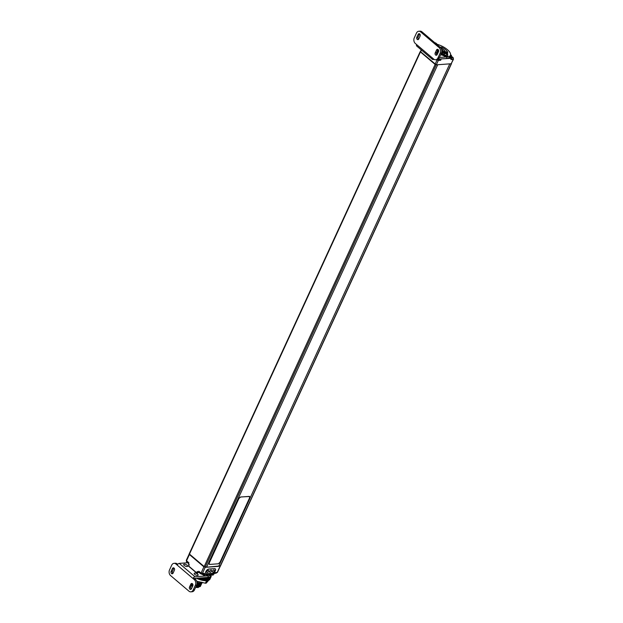 <?xml version="1.0" encoding="UTF-8"?>
<svg xmlns="http://www.w3.org/2000/svg" width="623" height="623" viewBox="0 0 623 623"><rect width="100%" height="100%" fill="white"/><g stroke="black" fill="none" stroke-linecap="round" stroke-linejoin="round"><path stroke-width="0.93" d="M218.984 565.645L220.153 566.237L451.504 63.523M206.587 567.241L218.665 566.346L449.79 63.85L437.704 64.737L206.587 567.241L205.411 566.65M420.338 51.475L436.209 64.847L205.084 567.351L220.316 565.902M189.322 553.956L205.084 567.351L436.209 64.847M249.644 496.492L240.571 496.983L238.866 498.431L209.118 563.106L209.569 564.391M209.616 564.43L218.237 563.799L219.942 562.359L249.691 497.676L249.239 496.399L240.618 497.029L238.921 498.47L209.172 563.153L209.616 564.43L209.164 564.29M249.613 496.469L249.184 496.352M452.726 59.387L453.482 59.224L451.2 63.748L436.318 64.839L435.041 64.356L420.533 52.036L421.125 49.77M437.401 50.829A3.053 1.199 24.7 0 0 438.576 51.53M441.746 51.974A3.053 1.199 24.7 0 0 441.941 51.756A3.053 1.199 24.7 0 0 441.832 51.063M441.279 58.811L440.656 60.275L439.745 59.497M447.625 58.344L451.325 58.071L450.912 59.52L452.391 59.411M436.731 59.676L438.818 60.408M439.153 60.384L440.656 60.275M449.744 56.732A2.204 0.864 -155.3 0 0 449.853 56.825L451.473 58.289L441.076 58.928M450.32 55.478L451.395 55.4L451.138 56.498M450.561 54.699L451.543 55.618L450.211 55.72M453.482 59.224L453.256 58.78M453.116 58.998A1.97 0.779 -155.3 0 1 453.085 59.154A1.97 0.779 -155.3 0 1 452.571 59.403A1.97 0.779 24.7 0 1 451.107 59.092M451.075 56.545A1.16 0.452 24.7 0 0 451.06 57.238A1.16 0.452 24.7 0 0 452.571 57.814A1.16 0.452 -155.3 0 0 452.586 57.129A1.16 0.452 -155.3 0 0 451.075 56.545M451.698 56.833L451.317 57.191L452.485 57.511L451.698 56.833L451.496 57.269M439.542 59.995A1.97 0.779 -155.3 0 1 439.511 60.151A1.97 0.779 -155.3 0 1 438.997 60.408A1.97 0.779 24.7 0 1 436.762 59.676M203.16 573.884L204.001 574.601L204.624 573.433L201.034 573.113L203.916 566.852L189.408 554.532L186.526 560.801L186.285 560.342L189.112 554.205M196.837 573.191L188.481 566.089L189.104 564.726L188.286 563.807L188.792 562.717L186.526 560.801M201.034 573.113L198.776 571.198L198.27 572.288L197.273 571.439L197.577 571.875L197.273 571.439L196.65 572.802L188.66 566.019L189.283 564.656L188.59 564.243M197.577 571.875L198.153 572.366L199.695 572.179M220.269 566.221L217.435 572.381L214.857 572.685L214.359 573.767L213.541 573.9M208.83 569.048A2.85 1.519 130.3 0 0 206.166 570.995A2.85 1.519 130.3 0 0 205.886 573.604A2.85 1.519 130.3 0 0 206.634 573.814L212.35 573.394A2.85 1.519 130.3 0 0 215.013 571.447A2.85 1.519 130.3 0 0 215.285 568.838A2.85 1.519 130.3 0 0 214.538 568.628L208.83 569.048M204.243 574.647L203.776 575.668L204.321 575.559L202.187 574.32M207.046 574.445L206.571 575.465L207.124 575.356L205.504 574.554M209.842 574.235L209.375 575.255L209.928 575.146L208.3 574.351M212.645 574.032L212.178 575.052L212.723 574.943L211.104 574.141M210.738 574.102L209.819 575.224M212.614 575.021L213.159 574.912L212.723 574.943L213.23 573.853L210.854 574.024M198.005 572.288L197.592 573.191L196.946 573.238L196.65 572.802L196.946 573.238L197.561 571.906M196.736 573.051L188.66 566.019M188.559 566.042L189.283 564.656M210.356 575.115L209.928 575.146L210.426 574.063L207.934 574.313M208.059 574.235L207.015 575.434M207.552 575.325L207.124 575.356L207.623 574.266L205.138 574.515M205.255 574.437L204.212 575.636M204.757 575.527L204.321 575.559L204.827 574.468L203.246 573.775M198.729 572.389A9.625 3.785 24.7 0 0 199.726 572.833M214.46 568.635L208.806 569.103A2.772 1.48 -49.7 0 0 205.909 571.548L205.901 571.564A2.772 1.48 -49.7 0 0 205.94 573.542A2.772 1.48 -49.7 0 0 206.672 573.744L212.381 573.324A2.772 1.48 -49.7 0 0 215.278 570.878L215.278 570.863A2.772 1.48 -49.7 0 0 215.246 568.885L214.997 568.674M214.514 568.682A2.772 1.48 -49.7 0 1 215.246 568.885M210.091 572.311A1.301 0.693 -49.7 0 1 209.725 571.283A1.301 0.693 -49.7 0 1 210.815 570.193A1.301 0.693 -49.7 0 1 211.586 570.559A1.628 1.628 0 0 1 210.091 572.311M212.583 571.073A1.301 0.693 130.3 0 0 212.949 572.101A1.628 1.628 0 0 0 214.437 570.349A1.301 0.693 130.3 0 0 213.666 569.983A1.301 0.693 130.3 0 0 212.583 571.073M214.304 570.948A1.301 0.693 130.3 0 0 214.437 570.349M207.241 572.521A1.301 0.693 -49.7 0 1 206.875 571.493A1.301 0.693 -49.7 0 1 207.957 570.403A1.301 0.693 -49.7 0 1 208.728 570.769A1.628 1.628 0 0 1 207.241 572.521M197.016 582.295A8.029 3.154 24.7 0 0 200.692 583.003L201.805 582.139L202.047 582.91A8.029 3.154 24.7 0 0 202.265 582.855A8.029 3.154 24.7 0 0 202.584 582.754M201.299 583.112A7.055 2.772 -155.3 0 1 201.159 583.151A7.055 2.772 -155.3 0 1 201.042 583.183L202.047 582.91L201.642 582.56M200.692 583.003L199.687 583.284A7.055 2.772 -155.3 0 1 197.07 582.817M200.933 583.089A6.16 2.422 -155.3 0 1 197.063 583.51M197.024 583.852L198.566 584.109L201.478 583.066M198.41 584.094L197.024 583.891M196.813 584.74L198.293 584.974L201.556 583.907M198.075 584.95L196.798 584.779M191.51 583.696L192.842 584.327M196.447 585.589L197.904 585.822L201.167 584.756M197.686 585.799L196.432 585.636M192.881 584.436L192.125 584.055A1.534 1.145 85.8 0 1 192.382 583.673M200.365 584.008L197 584.039M199.594 584.981L196.751 584.919M199.204 585.83L196.37 585.768M192.935 584.623L192.063 584.187M201.681 583.011L201.595 583.837L196.86 584.6M200.918 585.153L196.12 586.305M192.966 585.246L191.954 584.436M201.307 584.304L196.51 585.456M192.678 584.242L192.484 583.767M192.351 584.958L192.943 585.402M191.121 584.545L192.289 585.098M192.671 586.142L191.565 585.285M191.954 585.807L192.6 586.274M191.059 585.573L191.892 585.947M196.058 586.445L197.507 586.671L200.777 585.604M200.52 586.009L195.731 587.162M195.669 587.294L197.117 587.52L200.38 586.461M192.577 586.344L191.354 585.737M196.899 587.505L195.645 587.333M197.289 586.648L196.035 586.484M192.928 585.488L191.736 584.904M198.262 587.544L195.63 587.372M198.815 586.679L195.972 586.625M192.889 585.636L191.674 585.036M194.454 589.919L193.161 590.02L195.357 585.254L196.65 585.153L194.454 589.919A4.073 3.053 85.8 0 1 192.125 591.757L190.833 591.85A4.073 3.053 85.8 0 1 188.971 591.188L170.577 575.566A4.073 3.053 -94.2 0 1 169.518 569.936L171.707 565.17A4.073 3.053 85.8 0 1 174.035 563.332A4.073 3.053 85.8 0 1 175.904 563.994L177.711 564.337M196.65 585.153A4.073 3.053 -94.2 0 0 195.591 579.522L194.275 578.409L192.982 578.502L175.904 563.994M195.357 585.254A4.073 3.053 -94.2 0 0 194.298 579.616L192.982 578.502A1.955 1.044 130.3 0 1 195.022 576.773L208.487 575.784A12.226 4.805 24.7 0 0 211.532 574.507L210.963 575.831A12.226 4.805 -155.3 0 1 207.739 577.412L194.329 578.456M193.161 590.02A4.073 3.053 85.8 0 1 190.833 591.85M192.819 585.822L191.487 588.704A1.534 1.145 85.8 0 1 190.615 589.397A1.534 1.145 85.8 0 1 189.524 588.634A1.534 1.145 85.8 0 1 189.509 587.03L190.84 584.14A1.534 1.145 85.8 0 1 191.713 583.455A1.534 1.145 85.8 0 1 192.795 584.218A1.534 1.145 85.8 0 1 192.819 585.822M172.446 568.519L171.123 571.408A1.534 1.145 -94.2 0 0 171.138 573.012A1.534 1.145 -94.2 0 0 172.221 573.775A1.534 1.145 -94.2 0 0 173.093 573.082L174.424 570.201A1.534 1.145 -94.2 0 0 174.409 568.597A1.534 1.145 -94.2 0 0 173.326 567.833A1.534 1.145 -94.2 0 0 172.446 568.519L173.739 568.425L172.415 571.314A1.534 1.145 -94.2 0 0 172.844 573.464M195.022 576.773L179.26 563.379A1.955 1.044 130.3 0 0 177.212 565.108M179.26 563.379L187.64 562.764M199.749 572.911A9.781 3.847 -155.3 0 1 198.605 572.397M194.773 573.074A2.165 0.849 -155.3 0 1 197.109 573.799A2.165 0.849 -155.3 0 1 198.137 575.169A2.165 0.849 -155.3 0 1 197.569 575.45A2.165 0.849 -155.3 0 1 195.225 574.725A2.165 0.849 -155.3 0 1 194.197 573.355A2.165 0.849 -155.3 0 1 194.773 573.074M184.26 564.15A2.165 0.849 -155.3 0 1 186.596 564.874A2.165 0.849 -155.3 0 1 187.624 566.245A2.165 0.849 -155.3 0 1 187.056 566.525A2.165 0.849 -155.3 0 1 184.72 565.801A2.165 0.849 -155.3 0 1 183.692 564.43A2.165 0.849 -155.3 0 1 184.26 564.15M174.035 563.332L175.328 563.239A4.073 3.053 85.8 0 1 177.197 563.901M191.238 589.078A1.534 1.145 85.8 0 1 190.802 586.936L192.133 584.047L190.84 584.14M418.796 31.243A4.073 3.053 85.8 0 0 416.468 33.081L414.272 37.847A4.073 3.053 -94.2 0 0 415.331 43.478L433.725 59.099A4.073 3.053 85.8 0 0 435.594 59.761L436.887 59.668A4.073 3.053 85.8 0 0 439.215 57.83L441.403 53.064A4.073 3.053 -94.2 0 0 440.344 47.434L439.051 47.527L420.657 31.905A4.073 3.053 85.8 0 0 418.796 31.243L420.089 31.15A4.073 3.053 85.8 0 1 421.95 31.812L440.344 47.434M441.403 53.064L440.111 53.165A4.073 3.053 -94.2 0 0 439.051 47.527M440.111 53.165L437.922 57.931A4.073 3.053 85.8 0 1 435.594 59.761M416.81 37.279L418.142 34.39A1.534 1.145 85.8 0 1 419.014 33.697A1.534 1.145 85.8 0 1 420.097 34.46A1.534 1.145 85.8 0 1 420.12 36.064L418.788 38.953A1.534 1.145 85.8 0 1 417.916 39.646A1.534 1.145 85.8 0 1 416.834 38.875A1.534 1.145 85.8 0 1 416.81 37.279L418.103 37.178L419.435 34.296A1.534 1.145 85.8 0 1 419.684 33.922M437.182 54.575L438.506 51.686A1.534 1.145 -94.2 0 0 438.491 50.081A1.534 1.145 -94.2 0 0 437.408 49.318A1.534 1.145 -94.2 0 0 436.536 50.011L435.204 52.893A1.534 1.145 -94.2 0 0 435.22 54.497A1.534 1.145 -94.2 0 0 436.302 55.26A1.534 1.145 -94.2 0 0 437.182 54.575M434.2 59.434L432.954 59.52A1.955 1.044 -49.7 0 1 432.44 59.38L416.67 45.993A1.955 1.044 -49.7 0 1 416.647 44.591M432.44 59.38A1.955 1.044 -49.7 0 1 432.409 57.986M438.21 59.138L446.418 58.531L447.166 56.895L439.379 57.472M447.166 56.895A12.226 4.805 24.7 0 0 450.398 55.315L449.642 56.95A12.226 4.805 -155.3 0 1 446.418 58.531M418.539 39.327A1.534 1.145 85.8 0 1 418.103 37.178M438.078 49.536A1.534 1.145 -94.2 0 0 437.829 49.918L436.497 52.799A1.534 1.145 -94.2 0 0 436.933 54.949M450.398 55.315A12.226 4.805 24.7 0 0 437.167 44.295L437.136 44.163M441.606 52.534A4.236 1.667 24.7 0 0 442.019 52.527A4.236 1.667 24.7 0 0 443.14 51.974A4.236 1.667 24.7 0 0 441.668 49.669M437.315 51.024A4.236 1.667 24.7 0 0 438.514 51.678M446.753 52.511A1.448 0.568 -155.3 0 0 447.742 52.394A1.448 0.568 -155.3 0 0 447.688 52.067A9.602 3.777 24.7 0 0 442.314 47.504L441.824 48.555M445.211 51.592A1.448 0.568 -155.3 0 1 445.149 51.507A6.697 2.632 24.7 0 0 441.395 48.314A1.448 0.568 -155.3 0 1 440.741 47.831M440.679 47.761A1.448 0.568 -155.3 0 1 440.539 47.301A1.448 0.568 -155.3 0 1 442.314 47.504M436.894 51.935A6.697 2.632 24.7 0 0 437.175 52.091A1.448 0.568 -155.3 0 1 438 52.799M437.774 53.274A1.448 0.568 -155.3 0 1 436.427 52.994M442.945 55.307A9.602 3.777 24.7 0 1 442.104 55.143A1.448 0.568 -155.3 0 1 440.749 54.489M447.532 54.816A9.602 3.777 24.7 0 0 447.618 54.738A1.448 0.568 -155.3 0 0 447.68 54.66A1.448 0.568 -155.3 0 0 447.322 53.983M434.862 42.777A1.877 0.74 -155.3 0 1 436.077 43.4L436.178 43.82M436.092 43.82L436.606 43.711M436.388 43.672A1.877 0.74 -155.3 0 1 436.723 44.358M436.014 43.54A1.877 0.74 24.7 0 0 435.212 43.073M436.661 44.303A1.877 0.74 24.7 0 0 436.326 43.805M435.757 42.995L434.768 42.699M447.003 54.66L447.641 53.087M444.004 51.288L443.233 52.137L444.129 52.511A1.877 0.74 -155.3 0 1 443.81 51.771A1.877 0.74 -155.3 0 1 446.582 52.324L446.683 52.745M443.685 52.939L443.997 53.204L443.981 52.519M446.66 52.714L444.581 52.869M442.634 53.648L444.028 54.746L444.448 52.776A1.877 0.74 -155.3 0 0 447.221 53.337A1.877 0.74 -155.3 0 0 446.901 52.597L447.112 52.636M444.612 52.893L446.901 52.597M446.582 52.324L444.129 52.511M446.52 52.464A1.877 0.74 24.7 0 0 443.786 51.841M447.182 53.399A1.877 0.74 24.7 0 0 446.839 52.729M446.27 51.919L443.856 51.343L442.61 53.5L443.233 52.145M446.956 54.014L444.799 53.453L444.028 54.863L446.434 55.369L447.041 54.606L446.278 55.447L446.956 54.014M444.129 54.886L446.418 55.392L447.664 53.243L447.041 54.598M443.81 52.667L443.28 52.215L442.649 53.687L444.012 54.824M447.672 55.914A3.388 1.332 -155.3 0 1 447.625 56.086A3.388 1.332 -155.3 0 1 445.461 56.389A3.388 1.332 -155.3 0 1 442.299 54.832A3.388 1.332 24.7 0 1 441.466 53.251A3.388 1.332 24.7 0 1 441.559 53.103M447.143 54.38A3.388 1.332 -155.3 0 1 447.766 55.766A3.388 1.332 -155.3 0 1 445.609 56.078A3.388 1.332 -155.3 0 1 442.447 54.513A3.388 1.332 24.7 0 1 441.606 52.932L441.466 53.251M443.07 52.503A3.388 1.332 24.7 0 0 441.606 52.932M206.003 577.544A11.821 4.649 24.7 0 0 207.319 577.529A11.821 4.649 24.7 0 0 208.798 577.264M204.212 577.677L207.708 578.222A13.044 5.124 24.7 0 0 208.487 578.167L207.459 580.605L208.837 577.716L210.963 576.828L211.267 575.169M209.889 577.576L208.635 580.301L206.19 583.159L208.487 578.167M208.861 577.879L207.467 580.613M205.66 580.745L206.735 578.019M204.912 580.714L205.979 577.973M206.891 577.552A1.02 0.397 24.7 0 0 207.716 577.513A1.02 0.397 24.7 0 0 207.724 577.49M207.708 578.222L205.419 583.214A13.044 5.124 24.7 0 0 205.808 583.19A13.044 5.124 24.7 0 0 206.19 583.159M205.419 583.214L196.728 581.197M195.233 579.219L195.645 578.308M207.7 580.402L209.273 577.762M209.383 577.77L208.027 580.48M208.253 580.247L209.772 577.591M208.752 580.06L210.208 577.381M210.27 577.389L208.954 580.106M209.18 579.826L210.574 577.132M210.621 577.139L209.328 579.857M209.546 579.561L210.878 576.843M210.909 576.851L209.624 579.569M209.85 579.25L211.111 576.524L209.858 579.25M204.951 580.62L205.481 580.737M204.726 580.698L196.821 578.51M451.286 63.741L220.16 566.237M435.142 64.442L204.017 566.946M420.432 51.943L189.306 554.447M442.268 52.496A3.909 1.542 24.7 0 0 441.793 50.323L442.805 52.316A4.073 1.604 24.7 0 0 442.805 52.316A4.073 1.604 24.7 0 0 442.688 51.444M453.225 59.349L451.2 63.748M438.335 60.447L436.318 64.839M437.058 59.956L435.041 64.356M421.452 50.05L420.533 52.036M453.085 59.154L453.209 58.881A1.97 0.779 -155.3 0 1 452.695 59.13A1.97 0.779 24.7 0 1 451.231 58.819M439.511 60.151L439.643 59.878A1.97 0.779 -155.3 0 1 439.122 60.135A1.97 0.779 24.7 0 1 437.237 59.613M437.914 49.747A1.519 0.6 24.7 0 0 438.623 50.486M198.176 572.428L199.672 572.319L198.239 572.358M207.077 574.375L205.271 574.507M209.873 574.172L208.074 574.305M212.677 573.962L210.878 574.095M213.159 574.912L213.658 573.822M202.311 573.604L205.193 567.343M217.178 572.514L220.059 566.245M188.38 562.374A1.97 0.779 -155.3 0 1 186.511 560.778M215.285 572.654A1.97 0.779 -155.3 0 0 216.415 572.841A1.97 0.779 24.7 0 0 216.936 572.584A1.97 0.779 24.7 0 0 216.952 572.529L215.799 573.324L214.662 573.105M199.749 572.031A1.97 0.779 -155.3 0 0 200.816 573.238A1.97 0.779 -155.3 0 0 202.841 573.838A1.97 0.779 24.7 0 0 203.363 573.581A1.97 0.779 24.7 0 0 203.378 573.526L202.226 574.32C200.108 573.775 199.298 572.981 199.781 571.937M194.298 579.616L195.591 579.522M208.487 575.784L207.739 577.412M190.802 586.936L189.509 587.03M172.415 571.314L171.123 571.408M447.688 52.067L447.462 52.566M437.175 52.091L436.707 53.111M441.255 53.648L440.835 54.559M437.922 57.931L439.215 57.83M421.95 31.812L420.657 31.905M419.435 34.296L418.142 34.39M436.497 52.799L435.204 52.893M437.829 49.918L436.536 50.011M436.225 43.392L435.641 42.925M436.816 44.435L436.544 43.657M436.964 44.56L436.583 43.672M446.738 52.316L446.154 51.849M444.292 52.784L446.979 53.796L447.587 53.033L447.049 52.581M207.607 580.581L208.845 577.895M207.833 580.426L209.087 577.7M197.039 578.611L197.234 578.191M197.187 578.603L197.382 578.175M197.608 578.783L197.912 578.136M197.732 578.899L198.091 578.121M197.958 578.985L198.363 578.105M198.091 578.977L198.496 578.097M198.519 579.141L199.017 578.058M198.651 579.25L199.212 578.043M198.869 579.335L199.477 578.019M199.002 579.312L199.594 578.012M199.422 579.46L200.108 577.973M199.57 579.577L200.31 577.965M199.788 579.647L200.575 577.942M199.905 579.616L200.676 577.934M200.326 579.748L201.174 577.895M200.474 579.857L201.385 577.879M200.692 579.92L201.642 577.864M200.801 579.888L201.727 577.856M201.213 579.997L202.21 577.825M201.377 580.106L202.436 577.801M201.587 580.161L202.677 577.786M201.681 580.114L202.748 577.778M202.086 580.208L203.215 577.747M202.257 580.317L203.441 577.731M202.459 580.363L203.682 577.716M202.537 580.309L203.729 577.708M202.934 580.387L204.18 577.677M203.106 580.488L204.36 577.762M203.308 580.519L204.562 577.794M203.371 580.457L204.624 577.739M203.752 580.511L205.006 577.794M203.939 580.613L205.185 577.887M204.134 580.636L205.38 577.91M204.18 580.566L205.426 577.848M204.546 580.605L205.792 577.879M205.294 580.652L206.548 577.934M208.331 580.262L209.585 577.537M208.627 580.27L209.858 577.599M208.775 580.06L210.021 577.342M220.378 566.136L451.504 63.632M189.104 554.065L420.229 51.569M451.41 58.126L449.751 56.709M451.488 55.455L450.561 54.676M449.627 57.23L450.764 56.491C452.882 57.036 453.7 57.838 453.209 58.881M439.643 59.878L439.706 59.029M198.161 572.42L197.468 571.828M204.469 574.632L203.137 573.915M210.372 575.231L210.87 574.141M212.871 574.017L210.862 574.157M213.144 575.045L212.365 575.099M213.167 575.029L213.673 573.939M214.086 573.923L213.666 573.954M189.104 564.726L188.403 564.134M210.34 575.255L209.569 575.309M210.068 574.219L208.059 574.367M207.568 575.442L208.066 574.351M207.545 575.457L206.766 575.512M207.264 574.422L205.263 574.57L204.765 575.644M204.741 575.66L203.962 575.722M201.159 583.151L202.265 582.855M198.293 584.974L197.865 584.935M197.904 585.822L197.475 585.784M197.117 587.52L196.689 587.489M197.507 586.671L197.078 586.632M186.534 560.684C186.051 561.728 186.869 562.522 188.987 563.075M436.271 43.4L434.745 42.675M446.777 52.332L444.028 51.288L443.257 52.106M447.672 53.243L447.096 52.597M446.255 55.455L444.028 54.863L442.61 53.5M209.406 577.747L208.152 580.472M210.309 577.365L209.055 580.091M210.667 577.116L209.414 579.842M210.963 576.828L209.71 579.554M211.181 576.501L209.935 579.226"/></g></svg>
